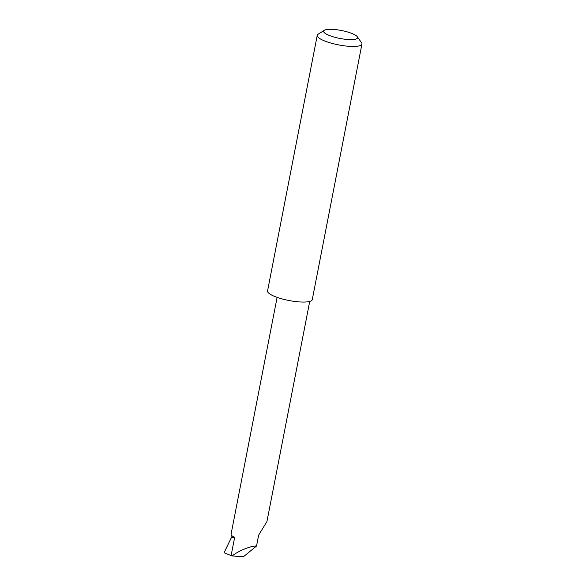 <?xml version="1.0" encoding="UTF-8"?>
<svg xmlns="http://www.w3.org/2000/svg" width="586" height="586" viewBox="0 0 586 586"><rect width="100%" height="100%" fill="white"/><g stroke="black" fill="none" stroke-linecap="round" stroke-linejoin="round"><path stroke-width="0.88" d="M256.543 546.013C251.167 545.698 238.363 550.899 232.115 555.931L242.348 556.7L244.15 556.151L256.543 546.013L258.675 535.062L266.93 521.584L309.723 301.424M351.292 39.614A17.309 4.043 11 0 0 357.284 36.713A17.309 4.043 11 0 0 329.933 29.3A17.309 4.043 11 0 0 324.307 30.304A17.309 4.043 11 0 0 331.149 36.142A17.309 4.043 11 0 0 351.292 39.614M357.284 36.713L361.848 43.188A22.773 5.318 -169 0 1 361.95 44.016A22.773 5.318 -169 0 1 353.651 46.462A22.773 5.318 -169 0 1 329.493 42.646A22.773 5.318 -169 0 1 317.246 35.328A22.773 5.318 -169 0 1 318.139 34.2L324.307 30.304M361.95 44.016L312.265 299.622A22.773 5.318 -169 0 1 303.966 302.061A22.773 5.318 -169 0 1 279.808 298.252A22.773 5.318 -169 0 1 267.56 290.934L317.246 35.328M232.115 555.931L224.05 552.759L232.181 535.919M231.316 537.78L232.188 535.919A16.393 3.831 11 0 0 234.642 537.391L231.316 537.78L224.05 552.759M277.112 297.366L231.089 534.117A16.393 3.831 11 0 0 232.188 535.919M234.642 537.391L231.111 555.55"/></g></svg>
